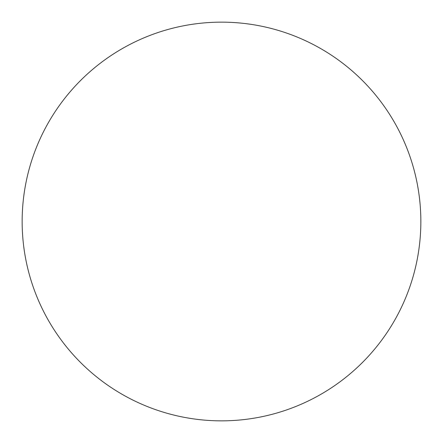 <?xml version="1.0" encoding="UTF-8"?>
<svg xmlns="http://www.w3.org/2000/svg" width="443" height="443" viewBox="0 0 443 443"><rect width="100%" height="100%" fill="white"/><g stroke="black" fill="none" stroke-linecap="round" stroke-linejoin="round"><path stroke-width="0.66" d="M221.5 22.15A199.35 199.35 0 0 0 22.15 221.5A199.35 199.35 0 0 0 221.5 420.85A199.35 199.35 0 0 0 420.85 221.5A199.35 199.35 0 0 0 221.5 22.15"/></g></svg>
